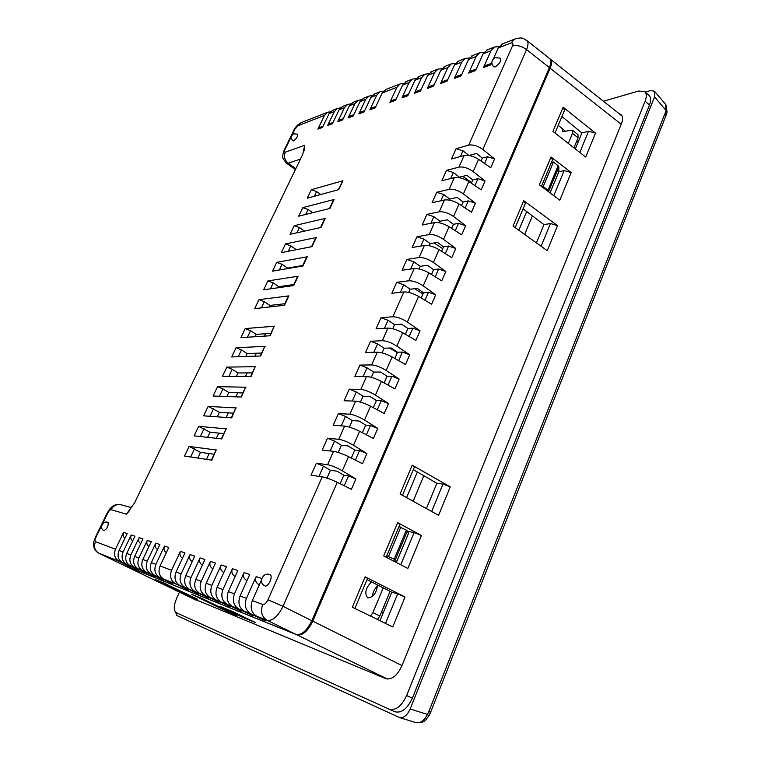 <?xml version="1.0" encoding="UTF-8"?>
<svg xmlns="http://www.w3.org/2000/svg" width="761" height="761" viewBox="0 0 761 761"><rect width="100%" height="100%" fill="white"/><g stroke="black" fill="none" stroke-linecap="round" stroke-linejoin="round"><path stroke-width="1.14" d="M385.228 608.029L385.247 606.546M377.504 585.932C374.488 588.757 372.804 592.258 372.462 596.434C372.804 592.258 374.488 588.757 377.504 585.932M377.485 584.943C376.543 592.971 373.385 597.29 368.01 597.918L367.62 597.756C364.319 593.247 365.613 587.968 371.511 581.908M370.512 616.087L372.919 612.615L379.853 616.03L377.456 619.473M383.23 587.863L372.919 612.615M526.679 211.558L518.84 230.231M417.361 471.991L406.602 497.618M572.5 133.346L572.424 130.169L577.98 134.668L578.075 137.855L572.5 133.346L568.305 143.42M572.424 130.169L562.617 131.596L562.427 128.799M578.075 137.855L573.927 147.834M413.147 501.242L423.81 475.72M524.643 234.417L532.386 215.867M390.079 591.345L379.853 616.03M549.499 58.454C551.268 60.062 551.23 63.106 549.404 67.596L526.564 49.589L482.855 149.498L494.583 158.916L490.759 167.734L478.555 159.334C473.285 156.081 468.462 154.825 464.077 155.558L451.539 158.963L456.096 148.709L468.671 145.142C473.047 144.4 477.775 145.855 482.855 149.498M261.461 580.053L252.319 600.591L262.688 604.491C264.486 604.767 266.236 603.197 267.939 599.792L283.016 606.336L311.848 620.7L549.404 67.596M311.848 620.7C306.835 630.869 301.527 635.425 295.924 634.37L267.159 620.329L256.552 616.096L263.791 619.654M101.736 525.394L96.029 537.095C94.916 539.587 94.735 541.119 95.477 541.689C93.546 546.769 94.697 550.631 98.949 553.266L121.17 564.006L295.924 634.37M495.211 66.892C499.387 64.095 501.176 61.203 500.557 58.245L495.164 57.551C491.321 60.224 490.845 63.325 493.756 66.844L495.211 66.892M264.971 585.932C268.205 587.378 273.408 576.067 270.098 574.821C263.296 571.178 257.741 582.793 264.828 585.875L264.971 585.932M104.076 530.617C107.215 528.638 108.557 525.937 108.1 522.503C103.039 519.858 98.749 528.353 104.029 530.598L104.076 530.617M293.66 140.909C296.505 138.683 297.808 136.438 297.57 134.174L293.641 133.793C290.759 135.905 290.55 138.274 293.033 140.899L293.66 140.909M258.968 299.653L254.697 308.624L284.49 305.285L288.895 295.886L258.968 299.653L264.314 301.698L261.394 307.872M264.657 346.645L260.7 355.977L231.696 356.928L236.062 347.748L241.446 349.908L247.173 353.58L261.651 353.037M265.218 346.35L236.062 347.748M235.786 408.153L231.658 417.875L203.653 415.839L208.143 406.403L219.425 412.272L233.427 413.175M236.319 407.953L208.143 406.403M276.728 262.336L272.543 271.135L302.916 265.998L307.244 256.771L276.728 262.336L282.065 264.305L279.373 269.984M294.174 225.694L290.065 234.331L321.009 227.453L325.251 218.407L294.174 225.694L299.492 227.577L297.018 232.79M225.979 429.052L221.784 438.916L194.131 435.844L198.669 426.322L209.998 432.21L223.839 433.618M226.493 428.9L198.669 426.322M216.067 450.17L211.815 460.177L184.514 456.048L189.089 446.422L200.485 452.338L214.155 454.25M216.562 450.046L189.089 446.422M285.489 243.929L281.342 252.652L312.01 246.631L316.291 237.499L285.489 243.929L290.816 245.851L288.238 251.301M274.084 326.545L270.193 335.753L240.876 337.656L245.204 328.562L250.569 330.683L256.248 334.374L270.887 333.366M274.673 326.212L245.204 328.562M255.125 366.945L251.12 376.41L222.44 376.381L226.845 367.116L232.229 369.323L238.012 372.957L252.338 372.89M255.677 366.678L226.845 367.116M245.508 387.444L241.437 397.042L213.09 396.015L217.541 386.664L222.935 388.919L228.766 392.524L242.93 392.933M246.05 387.216L217.541 386.664M302.783 207.62L298.702 216.181L329.922 208.457L334.127 199.487L302.783 207.62L308.091 209.456L305.722 214.44M267.891 280.914L263.658 289.789L293.746 285.546L298.112 276.233L267.891 280.914L273.237 282.911L270.421 288.838M311.306 189.708L307.263 198.193L338.75 189.632L342.916 180.757L311.306 189.708L316.605 191.506L314.35 196.271M332.966 110.183L329.104 113.627L322.474 127.42L317.86 129.132L324.462 115.425L327.449 112.343L330.426 111.734M304.039 150.982L304.685 145.284L302.792 154.226L134.516 502.992L126.459 514.189L129.808 510.308M131.016 567.04L119.201 561.342C114.73 558.574 113.494 554.531 115.491 549.204L123.577 532.415L127.182 533.613L119.049 550.536C117.023 555.901 118.202 559.953 122.559 562.683L129.903 566.241M138.768 570.151L126.802 564.377C122.274 561.57 121.018 557.452 123.035 552.039L131.225 534.964L134.954 536.21L126.716 553.418C124.671 558.878 125.85 562.988 130.274 565.756L137.627 569.323M146.778 573.356L134.649 567.506C130.064 564.652 128.79 560.477 130.835 554.969L139.13 537.599L142.982 538.883L134.63 556.396C132.566 561.941 133.765 566.127 138.236 568.933L145.617 572.519M155.063 576.676L142.764 570.74C138.121 567.849 136.828 563.606 138.902 557.994L147.301 540.329L151.277 541.651L142.83 559.468C140.728 565.119 141.946 569.371 146.483 572.224L153.874 575.811M163.625 580.11L151.163 574.089C146.454 571.15 145.142 566.831 147.244 561.133L155.748 543.145L159.867 544.515L151.306 562.655C149.185 568.4 150.412 572.729 155.006 575.62L162.407 579.216M172.49 583.658L159.858 577.551C155.073 574.574 153.751 570.179 155.872 564.377L164.5 546.056L168.761 547.482L160.086 565.956C157.927 571.806 159.182 576.201 163.834 579.14L171.244 582.745M188.614 590.117L175.677 583.858C170.778 580.795 169.418 576.267 171.586 570.274L180.414 551.364L184.952 552.876L176.067 571.958C173.86 577.999 175.144 582.536 179.91 585.542L187.32 589.157M198.374 594.037L185.256 587.673C180.281 584.572 178.902 579.958 181.108 573.851L190.05 554.579L194.749 556.139L185.751 575.592C183.515 581.756 184.809 586.37 189.641 589.423L197.051 593.038M208.495 598.089L195.187 591.639C190.145 588.481 188.738 583.782 190.973 577.551L200.038 557.908L204.918 559.535L195.796 579.368C193.532 585.647 194.845 590.346 199.743 593.456L207.135 597.062M219.006 602.303L205.499 595.749C200.381 592.543 198.954 587.758 201.218 581.404L210.416 561.361L215.477 563.054L206.231 583.287C203.929 589.689 205.27 594.474 210.226 597.632L217.608 601.238M229.917 606.669L216.21 600.02C211.016 596.757 209.57 591.887 211.872 585.399L221.185 564.957L226.455 566.707L217.075 587.359C214.745 593.894 216.095 598.774 221.128 601.98L228.49 605.575M241.256 611.216L227.349 604.462C222.079 601.142 220.604 596.177 222.935 589.556L232.381 568.686L237.86 570.512L228.348 591.592C225.988 598.27 227.358 603.235 232.466 606.498L239.791 610.084M253.061 615.944L238.935 609.076C233.589 605.708 232.086 600.638 234.455 593.884L244.034 572.576L249.741 574.469L240.086 595.996C237.689 602.817 239.087 607.887 244.262 611.197L251.549 614.774M265.342 620.871L251.006 613.889C245.565 610.455 244.053 605.29 246.44 598.384L256.162 576.619L261.755 578.484M322.217 476.862L311.04 475.178L316.357 463.211L327.591 464.695C331.625 465.475 336.524 467.511 342.298 470.821L355.863 478.973L351.392 489.285L337.266 482.322C331.273 479.478 326.25 477.661 322.217 476.862L267.939 599.792M333.489 451.33L322.198 450.074L327.449 438.25L338.797 439.306C342.859 439.953 347.758 441.941 353.475 445.28L366.888 453.546L362.474 463.734L348.5 456.638C342.564 453.765 337.561 451.996 333.489 451.33L327.591 464.695M344.628 426.093L333.223 425.266L338.407 413.584L349.879 414.212C353.97 414.735 358.85 416.686 364.509 420.043L377.779 428.414L373.413 438.488L359.601 431.278C353.722 428.367 348.728 426.636 344.628 426.093L338.797 439.306M355.634 401.161L344.115 400.752L349.242 389.194L360.819 389.423C364.947 389.822 369.808 391.715 375.42 395.111L388.538 403.587L384.229 413.537L370.569 406.203C364.747 403.263 359.763 401.58 355.634 401.161L349.879 414.212M366.517 376.524L354.883 376.514L359.953 365.09L371.644 364.919C375.791 365.194 380.643 367.049 386.198 370.464L399.173 379.045L394.911 388.881L381.404 381.432C375.639 378.455 370.674 376.819 366.517 376.524L360.819 389.423M377.266 352.172L365.527 352.552L370.54 341.261L382.336 340.7C386.512 340.861 391.354 342.659 396.852 346.112L409.694 354.788L405.48 364.509L392.115 356.947C386.398 353.941 381.451 352.343 377.266 352.172L371.644 364.919M387.891 328.096L376.048 328.866L381.004 317.708L392.904 316.757C397.109 316.804 401.932 318.564 407.382 322.036L420.082 330.816L415.915 340.424L402.693 332.747C397.042 329.713 392.105 328.162 387.891 328.096L382.336 340.7M403.863 291.929L391.867 293.27L396.738 282.302L408.781 280.79C413.033 280.666 417.837 282.36 423.202 285.87L435.701 294.783L431.601 304.229L418.598 296.39C413.033 293.308 408.115 291.815 403.863 291.929L392.904 316.757M414.184 268.547L402.093 270.26L406.907 259.415L419.054 257.532C423.316 257.304 428.11 258.949 433.428 262.488L445.794 271.496L441.751 280.828L428.881 272.895C423.363 269.775 418.464 268.329 414.184 268.547L408.781 280.79M424.391 245.442L412.205 247.506L416.971 236.776L429.204 234.55C433.494 234.207 438.269 235.815 443.539 239.382L455.772 248.466L451.768 257.694L439.04 249.665C433.57 246.516 428.69 245.109 424.391 245.442L419.054 257.532M434.483 222.583L422.203 224.999L426.911 214.393L439.24 211.815C443.549 211.377 448.315 212.947 453.537 216.524L465.637 225.703L461.689 234.826L449.085 226.692C443.673 223.525 438.802 222.155 434.483 222.583L429.204 234.55M444.462 199.991L432.086 202.74L436.747 192.257L449.161 189.346C453.499 188.795 458.246 190.326 463.42 193.931L475.397 203.187L471.487 212.214L459.026 203.986C453.651 200.79 448.8 199.458 444.462 199.991L439.24 211.815M454.327 177.655L441.865 180.738L446.479 170.359L458.969 167.125C463.325 166.478 468.072 167.972 473.19 171.596L485.042 180.928L481.18 189.85L468.843 181.537C463.525 178.312 458.683 177.018 454.327 177.655L449.161 189.346M502.631 43.815L498.246 47.943L493.432 58.749M491.825 62.354L490.693 64.913L483.473 67.596L490.988 50.759L494.422 47.03L498.997 46.564M487.468 49.741L483.121 53.812L475.635 70.507L468.671 73.094L476.12 56.533L479.516 52.851L483.939 52.366M472.838 55.467L468.529 59.482L461.118 75.9L454.393 78.402L461.775 62.107L465.133 58.483L469.404 57.96M458.712 60.994L454.441 64.951L447.097 81.113L440.609 83.52L447.915 67.482L451.244 63.914L455.373 63.372M445.071 66.331L440.838 70.231L433.561 86.145L427.292 88.476L434.531 72.685L437.822 69.165L441.818 68.604M431.877 71.496L427.682 75.339L420.481 91.006L414.412 93.261L421.584 77.708L424.847 74.245L428.709 73.665M419.111 76.481L414.964 80.286L407.829 95.705L401.96 97.884L409.066 82.578L412.291 79.154L416.029 78.564M406.764 81.313L402.655 85.061L395.587 100.252L389.908 102.364L396.947 87.277L400.143 83.91L403.758 83.31M386.265 89.332L382.212 93.004L375.259 107.805L369.894 109.803L376.809 95.096L379.958 91.805L383.392 91.196M374.945 93.765L370.94 97.379L364.053 111.972L358.84 113.903L365.699 99.415L368.809 96.162L372.139 95.553M363.967 98.055L360.001 101.622L353.18 116.005L348.129 117.888L354.921 103.601L358.003 100.395L361.237 99.777M353.323 102.221L349.394 105.75L342.631 119.924L337.732 121.75L344.467 107.662L347.52 104.495L350.659 103.877M342.992 106.264L339.102 109.746L332.405 123.729L327.649 125.498L334.317 111.601L337.342 108.471L340.395 107.862M252.319 600.591C249.884 607.554 251.301 612.729 256.552 616.096M262.688 604.491C260.243 611.587 261.727 616.867 267.159 620.329C272.524 621.233 277.813 616.572 283.016 606.336L337.266 482.322M468.671 145.142L512.429 46.041C513.39 43.482 512.914 42.454 511.012 42.987L514.446 39.192L501.566 44.233M514.503 39.163L515.482 38.782M360.429 402.084L363.016 396.196L369.941 396.395L376.419 400.571L373.318 407.677M349.404 427.13L352.276 420.605L359.135 421.042L365.689 425.161L362.379 432.724M338.245 452.462L341.404 445.29L348.196 445.975L354.816 450.046L351.316 458.074M326.954 478.108L330.407 470.269L337.123 471.211L343.829 475.225L340.119 483.72M392.724 328.723L394.521 324.652L401.627 324.157L407.906 328.476L405.356 334.298M382.089 352.895L384.143 348.224L391.183 347.958L397.527 352.229L394.807 358.469M371.32 377.342L373.641 372.072L380.624 372.034L387.035 376.257L384.124 382.935M416.971 236.776L423.915 239.106L430.184 243.644L437.489 242.398L443.53 246.868L448.6 246.041L455.772 248.466M430.184 243.644L429.261 245.736M406.907 259.415L413.87 261.803L420.205 266.302L427.454 265.266L433.57 269.689L438.602 269.004L445.794 271.496M420.205 266.302L419.045 268.937M396.738 282.302L403.72 284.747L410.122 289.209L417.313 288.39L423.487 292.776L428.491 292.234L435.701 294.783M410.122 289.209L408.714 292.405M456.096 148.709L462.973 150.802L468.995 155.491L476.491 153.465L482.293 158.098L487.497 156.728L494.583 158.916M446.479 170.359L453.366 172.509L459.454 177.17L466.902 175.325L472.762 179.919L477.937 178.683L485.042 180.928M459.454 177.17L459.225 177.684M436.747 192.257L443.663 194.464L449.808 199.078L457.209 197.441L463.126 201.988L468.272 200.885L475.397 203.187M449.808 199.078L449.351 200.114M426.911 214.393L433.846 216.657L440.048 221.242L447.401 219.796L453.385 224.305L458.493 223.334L465.637 225.703M440.048 221.242L439.363 222.792M451.625 228.338L453.385 224.305M461.537 205.641L463.126 201.988M471.325 183.211L472.762 179.919M441.608 251.282L443.53 246.868M431.468 274.493L433.57 269.689M512.429 46.041C516.9 44.861 521.608 46.041 526.564 49.589C528.391 45.061 528.476 42.017 526.812 40.466C522.95 38.83 523.425 36.595 514.446 39.192M481.019 161.028L482.293 158.098M421.223 297.97L423.487 292.776M324.462 115.425L298.179 125.632L301.071 122.664C297.218 125.089 294.811 127.639 293.851 130.312L284.224 150.05C282.683 154.264 282.331 157.147 283.168 158.707L286.203 162.968M301.118 122.635L301.955 122.321M291.444 136.314L285.033 149.46C284.157 151.458 284.224 152.362 285.251 152.171C283.653 156.462 284.624 160.143 288.172 163.196L286.345 163.082L295.373 169.598M119.201 561.342L98.692 553.142M548.824 191.953L547.977 190.136L558.127 165.784L553.485 161.998L551.43 162.483M558.127 165.784L558.878 166.925L558.802 171.834M547.977 190.136L543.192 186.597L542.022 186.845M553.485 161.998L543.192 186.597M392.885 560.686L396.785 561.589L394.217 559.183L406.326 530.122L398.973 526.622M406.326 530.122L408.562 533.128M394.217 559.183L386.712 555.91M400.838 527.002L388.557 556.358M372.462 398.022L369.58 396.386M422.964 293.974L414.602 288.695M278.612 305.941L279.354 304.362M287.81 286.383L288.314 285.318M296.923 267.006L297.19 266.455M206.421 459.359L209.151 453.546M216.324 438.307L218.778 433.104M226.131 417.475L228.3 412.843M235.834 396.833L237.746 392.79M245.451 376.4L247.097 372.919M254.973 356.167L256.352 353.237M264.4 336.124L265.532 333.737M245.803 356.471L247.173 353.58M217.275 416.828L219.425 412.272M207.582 437.337L209.998 432.21M197.784 458.055L200.485 452.338M255.135 336.733L256.248 334.374M236.386 376.391L238.012 372.957M226.873 396.51L228.766 392.524M269.194 306.997L269.927 305.437L284.785 303.744M287.325 268.633L287.591 268.081L302.726 265.513M296.267 249.722L311.572 246.659M278.307 287.725L278.802 286.678L293.803 284.538M442.75 248.666L434.103 242.978M471.611 182.554L462.755 176.352M397.347 352.638L389.575 348.015M320.762 194.521L316.605 191.506M338.274 189.765L342.916 180.757M278.802 286.678L273.237 282.911M297.503 276.652L298.112 276.233M312.657 212.728L308.091 209.456M333.461 200.029L334.127 199.487M296.295 249.665L290.816 245.851M315.653 237.974L316.291 237.499M304.514 231.116L299.492 227.577M324.595 218.911L325.251 218.407M287.591 268.081L282.065 264.305M306.616 257.218L307.244 256.771M269.927 305.437L264.314 301.698M288.295 296.267L288.895 295.886M126.459 514.189L111.068 509.689C113.341 505.704 116.576 504.048 120.78 504.705M131.729 507.72L121.294 504.838M111.068 509.689C110.06 509.67 108.928 510.859 107.653 513.256L107.111 513.199M96.029 537.095L95.515 536.971M298.179 125.632L293.851 130.312M285.033 149.46L284.224 150.05M454.393 78.402L456.686 76.338M223.82 572.5L223.268 572.205C220.747 570.541 220.053 568.115 221.185 564.957M398.688 360.666L402.436 352.077L397.527 352.229M384.143 348.224L377.57 343.877L373.851 352.286M402.436 352.077L409.694 354.788M370.54 341.261L377.57 343.877M182.364 558.108L182.364 558.108C179.996 556.538 179.339 554.293 180.414 551.364M212.89 568.714L212.462 568.486C209.979 566.84 209.294 564.462 210.416 561.361M440.609 83.52L442.873 81.484M352.276 420.605L345.494 416.391L341.309 425.856M366.393 434.826L370.464 425.494L365.689 425.161M370.464 425.494L377.779 428.414M338.407 413.584L345.494 416.391M317.86 129.132L319.896 127.372M166.364 552.581C164.072 551.05 163.453 548.871 164.5 546.056M389.908 102.364L392.086 100.433M369.894 109.803L372.034 107.919M235.187 576.448L234.493 576.087C231.943 574.384 231.239 571.92 232.381 568.686M124.966 538.217C123.101 536.733 122.635 534.802 123.577 532.415M140.699 543.677C138.673 542.165 138.15 540.139 139.13 537.599M348.129 117.888L350.231 116.053M409.199 336.524L412.843 328.162L407.906 328.476M394.521 324.652L388.015 320.257L384.448 328.324M412.843 328.162L420.082 330.816M381.004 317.708L388.015 320.257M157.508 549.509C155.32 547.987 154.73 545.865 155.748 543.145M373.641 372.072L367.002 367.772L363.13 376.524M388.053 385.095L391.896 376.257L387.035 376.257M391.896 376.257L399.173 379.045M359.953 365.09L367.002 367.772M468.671 73.094L470.992 71.001M427.292 88.476L429.537 86.469M337.732 121.75L339.815 119.943M192.248 561.551L192.029 561.437C189.622 559.849 188.966 557.556 190.05 554.579M341.404 445.29L334.545 441.133L330.198 450.969M355.377 460.129L359.553 450.55L354.816 450.046M359.553 450.55L366.888 453.546M327.449 438.25L334.545 441.133M247.011 580.548L246.184 580.11C243.587 578.379 242.873 575.868 244.034 572.576M414.412 93.261L416.638 91.282M327.649 125.498L329.703 123.71M401.96 97.884L404.158 95.934M330.407 470.269L323.473 466.17L318.964 476.376M344.219 485.746L348.509 475.901L343.829 475.225M348.509 475.901L355.863 478.973M316.357 463.211L323.473 466.17M363.016 396.196L356.31 391.944L352.286 401.047M377.285 409.808L381.242 400.733L376.419 400.571M381.242 400.733L388.538 403.587M349.242 389.194L356.31 391.944M358.84 113.903L360.961 112.048M132.699 540.9C130.759 539.406 130.264 537.428 131.225 534.964M483.473 67.596L485.803 65.475M148.956 546.541C146.854 545.028 146.302 542.954 147.301 540.329M259.33 584.828L258.34 584.305C255.715 582.545 254.983 579.987 256.162 576.619M202.378 565.062L202.055 564.89C199.61 563.273 198.944 560.952 200.038 557.908M645.09 101.232C646.793 96.742 646.669 93.565 644.7 91.672L649.038 95.439C651.016 97.332 651.159 100.519 649.466 104.989L645.09 101.232L406.64 695.544L412.357 698.17L649.466 104.989M412.357 698.17C407.297 708.9 401.428 713.418 394.759 711.716L389.071 709.166C395.682 710.841 401.551 706.303 406.64 695.544M644.7 91.672L638.698 91.016L603.397 101.223M394.759 711.716L176.143 612.624C173.413 610.455 173.632 605.556 176.809 597.937L179.472 592.163M190.117 597.299L385.77 678.641C391.82 679.982 397.185 675.739 401.856 665.923L621.414 123.758C623.069 119.439 622.945 116.385 621.043 114.597L619.178 113.741M387.482 679.059L296.866 634.807L121.903 564.339L195.853 600.068M164.566 583.345L155.368 579.597L187.872 595.292L186.331 593.856M187.872 595.292L197.413 599.211L164.462 583.287L155.368 579.597M226.046 610.978L237.023 615.487L202.264 598.65L191.782 594.389L226.046 610.978L224.371 609.361M233.665 611.987L255.582 622.622L242.264 617.161L220.719 606.707L233.665 611.987M365.128 576.838L405.042 597.005L392.752 626.94L352.324 607.211L365.128 576.838L367.525 578.408L354.873 608.458M551.021 156.994L539.34 184.837L559.801 200.2L571.216 172.547L551.021 156.994L552.496 159.953L541.423 186.397M541.09 246.26L550.469 223.525L557.528 225.617L523.72 200.695L525.309 203.548L515.187 227.596M523.72 200.695L513.028 226.046L547.235 250.692L557.528 225.617M412.215 465.171L450.255 486.869L438.583 515.311L400.058 494.003L412.215 465.171L414.355 467.149L402.483 495.344M621.223 124.233L550.127 68.205L312.79 621.147L401.998 665.58M407.848 568.467L383.715 555.93L397.661 522.674L421.451 535.497L407.848 568.467M563.14 107.196L595.502 133.127L585.685 157.051L552.943 131.377L563.14 107.196L564.538 110.335L555.007 132.994M561.941 116.519L581.927 132.975L575.326 148.928M399.078 526.365L399.896 526.812M407.344 530.864L408.296 531.378L408.029 532.006M395.796 561.418L395.53 562.065M367.011 579.625L391.782 592.21L379.977 620.71M413.299 469.651L436.89 483.264L426.407 508.576M536.419 242.892L543.982 224.628L523.083 208.837M296.866 634.807C302.478 635.863 307.786 631.307 312.79 621.147M550.127 68.205C551.963 63.724 551.991 60.671 550.222 59.063L549.889 58.835M666.179 115.016L667.036 112.314L666.008 110.421L654.536 96.923L410.179 708.957L427.463 714.446L428.938 715.873C425.437 719.583 425.865 723.188 415.763 722.579C420.367 723.388 424.267 720.677 427.463 714.446L428.843 711.506L430.564 712.401L428.957 715.816M654.536 96.923L654.508 91.244L650.446 90.578L645.176 92.091M175.639 612.32L176.837 615.516L399.573 717.566C403.682 718.241 407.211 715.369 410.179 708.957M430.564 712.382L666.094 115.253L665.257 112.828L666.008 110.421L665.533 104.257L654.508 91.244M578.227 141.927L576.857 140.785M565.547 131.396L558.241 125.318M436.852 483.34L429.927 479.249M431.668 511.487L442.969 484.101L436.89 483.264M442.969 484.101L450.255 486.869M400.752 564.776L414.098 532.576L408.296 531.378M414.098 532.576L421.451 535.497M397.661 522.674L399.896 524.434L386.169 557.204M550.469 223.525L543.982 224.628M553.78 195.682L564.196 170.569L558.878 171.767M564.196 170.569L571.216 172.547M385.494 623.402L397.651 593.932L391.782 592.21M397.651 593.932L405.042 597.005M579.796 152.438L588.538 131.244L581.927 132.975M588.538 131.244L595.502 133.127M242.264 617.161L240.428 615.269M294.678 129.684L292.024 135.125M285.251 152.171L304.685 145.284M107.653 513.256L102.383 524.063M95.477 541.689L115.491 549.204M119.049 550.536L123.035 552.039M126.716 553.418L130.835 554.969M134.63 556.396L138.902 557.994M142.83 559.468L147.244 561.133M151.306 562.655L155.872 564.377M160.086 565.956L171.586 570.274M176.067 571.958L181.108 573.851M185.751 575.592L190.973 577.551M195.796 579.368L201.218 581.404M206.231 583.287L211.872 585.399M217.075 587.359L222.935 589.556M228.348 591.592L234.455 593.884M240.086 595.996L246.44 598.384M458.969 167.125L464.077 155.558M511.012 42.987L498.246 47.943M490.988 50.759L483.121 53.812M476.12 56.533L468.529 59.482M461.775 62.107L454.441 64.951M447.915 67.482L440.838 70.231M434.531 72.685L427.682 75.339M421.584 77.708L414.964 80.286M409.066 82.578L402.655 85.061M396.947 87.277L382.212 93.004M376.809 95.096L370.94 97.379M365.699 99.415L360.001 101.622M354.921 103.601L349.394 105.75M344.467 107.662L339.102 109.746M334.317 111.601L329.104 113.627M251.006 613.889L244.262 611.197M238.935 609.076L232.466 606.498M227.349 604.462L221.128 601.98M216.21 600.02L210.226 597.632M205.499 595.749L199.743 593.456M195.187 591.639L189.641 589.423M185.256 587.673L179.91 585.542M175.677 583.858L163.834 579.14M159.858 577.551L155.006 575.62M151.163 574.089L146.483 572.224M142.764 570.74L138.236 568.933M134.649 567.506L130.274 565.756M126.802 564.377L122.559 562.683M418.598 296.39L407.382 322.036M402.693 332.747L396.852 346.112M392.115 356.947L386.198 370.464M381.404 381.432L375.42 395.111M370.569 406.203L364.509 420.043M359.601 431.278L353.475 445.28M348.5 456.638L342.298 470.821M478.555 159.334L473.19 171.596M468.843 181.537L463.42 193.931M459.026 203.986L453.537 216.524M449.085 226.692L443.539 239.382M439.04 249.665L433.428 262.488M428.881 272.895L423.202 285.87M300.452 159.078L288.172 163.196L295.81 168.704M550.051 192.875L558.983 171.387M558.878 166.925L548.776 191.201M396.757 561.504L408.619 532.976M407.354 530.883L395.301 559.839M222.935 388.919L219.453 396.243M232.229 369.323L228.88 376.391M250.569 330.683L247.458 337.228M194.512 448.819L190.64 456.971M204.072 428.662L200.333 436.538M213.546 408.695L209.941 416.296M241.446 349.908L238.212 356.719M443.663 194.464L440.857 200.79M465.152 208.038L468.272 200.885M223.858 572.415L223.268 572.205M413.87 261.803L410.664 269.052M435.216 276.795L438.602 269.004M453.366 172.509L450.702 178.55M474.912 185.627L477.937 178.683M403.72 284.747L400.372 292.319M424.999 300.243L428.491 292.234M235.235 576.334L234.493 576.087M462.973 150.802L460.434 156.547M484.567 163.472L487.497 156.728M247.068 580.424L246.184 580.11M423.915 239.106L420.843 246.041M445.309 253.613L448.6 246.041M433.846 216.657L430.907 223.287M455.287 230.697L458.493 223.334M259.396 584.676L258.34 584.305M428.843 711.506L665.257 112.828M383.335 612.595L381.622 611.749M494.46 47.011L486.412 50.159M368.847 96.152L363.016 98.435M379.996 91.786L373.974 94.145M412.329 79.134L405.765 81.703M424.885 74.226L418.103 76.88M337.37 108.462L332.034 110.554M347.549 104.485L342.06 106.626M437.86 69.146L430.859 71.895M358.031 100.376L352.372 102.592M451.292 63.895L444.034 66.73M479.563 52.842L471.791 55.876M400.181 83.891L385.285 89.722M327.487 112.333L301.071 122.664M465.18 58.464L457.675 61.403M120.885 504.724C116.519 504.315 113.56 505.019 112.01 506.836C109.736 508.938 110.212 508.025 107.13 513.161L95.525 536.952C93.051 543.354 93.708 542.165 93.746 546.255C94.316 549.385 96.019 551.706 98.854 553.228L121.056 563.958M526.764 40.428L549.423 58.397M558.916 171.682L550.089 192.904M408.628 533.1L396.795 561.561M216.086 450.141L211.406 460.11M225.998 429.014L221.375 438.869M235.815 408.096L231.239 417.846M245.537 387.387L241.009 397.023M255.154 366.878L250.683 376.41M264.685 346.578L260.262 355.996M274.122 326.459L269.755 335.782M288.333 296.181L284.043 305.332M297.551 276.557L293.299 285.613M306.673 257.113L302.469 266.074M315.701 237.86L311.544 246.726M324.652 218.788L320.543 227.558M333.518 199.896L329.456 208.571M323.064 126.183L319.43 127.544M333.004 122.483L329.247 123.881M343.24 118.659L339.349 120.114M353.789 114.73L349.756 116.233M364.662 110.668L360.486 112.228M375.886 106.483L371.549 108.1M396.215 98.892L391.592 100.623M408.467 94.326L403.663 96.114M421.118 89.608L416.134 91.463M434.208 84.718L429.033 86.659M447.753 79.667L442.369 81.674M461.775 74.435L456.172 76.528M476.31 69.013L470.469 71.192M491.368 63.401L485.28 65.665M399.573 717.566L415.763 722.579M666.037 104.98L667.083 112.124M550.146 59.006L622.118 116.072M121.798 564.291L195.796 600.039M202.378 598.707L192.029 594.503M233.779 612.044L220.966 606.821"/></g></svg>
